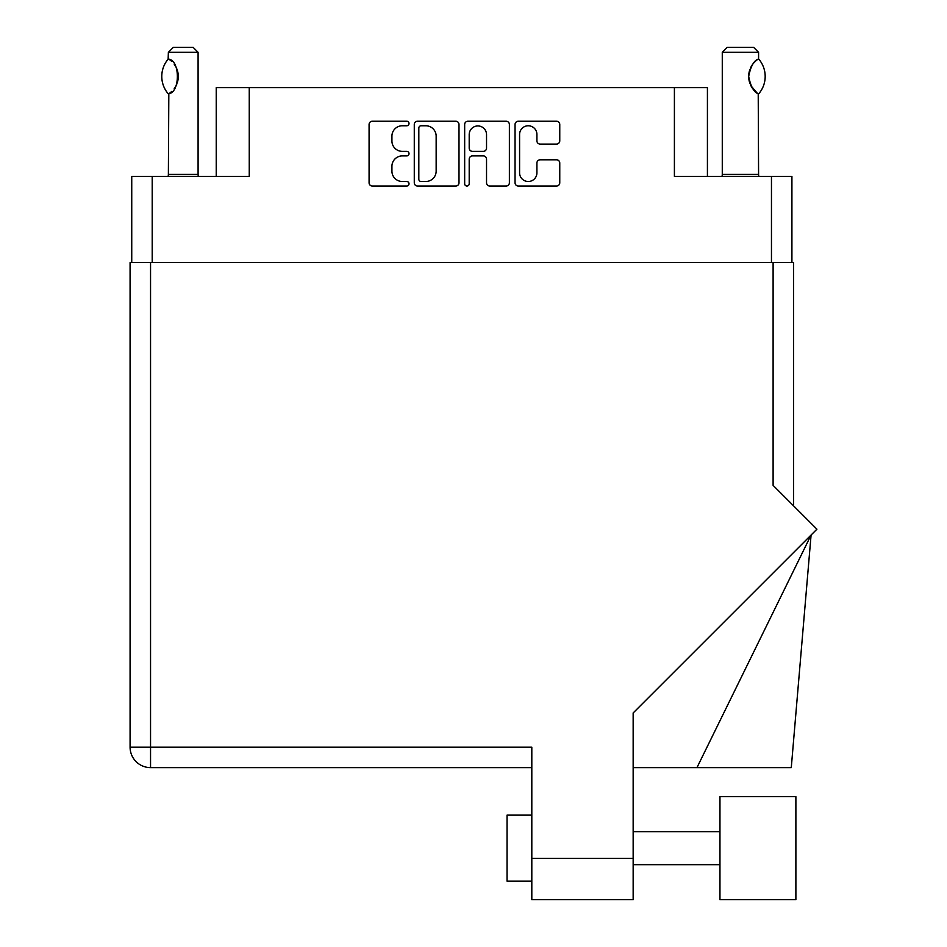 <?xml version="1.0" encoding="UTF-8"?>
<svg xmlns="http://www.w3.org/2000/svg" width="947" height="947" viewBox="0 0 947 947"><rect width="100%" height="100%" fill="white"/><g stroke="black" fill="none" stroke-linecap="round" stroke-linejoin="round"><path stroke-width="1.42" d="M519.583 172.839A8.665 8.665 0 0 0 528.248 181.504A8.665 8.665 0 0 0 536.913 172.839L536.913 163.038A3.243 3.243 0 0 1 540.157 159.794L556.516 159.794A3.243 3.243 0 0 1 559.76 163.038L559.76 182.807A3.243 3.243 0 0 1 556.516 186.038L518.293 186.038A3.243 3.243 0 0 1 515.05 182.807L515.05 124.483A3.243 3.243 0 0 1 518.293 121.24L556.516 121.24A3.243 3.243 0 0 1 559.76 124.483L559.76 140.843A3.243 3.243 0 0 1 556.516 144.086L540.157 144.086A3.243 3.243 0 0 1 536.913 140.843L536.913 134.438A8.665 8.665 0 0 0 528.248 125.773A8.665 8.665 0 0 0 519.583 134.438L519.583 172.839M466.93 186.038A2.273 2.273 0 0 0 469.203 183.777L469.203 159.143A3.243 3.243 0 0 1 472.446 155.912L483.29 155.912A3.243 3.243 0 0 1 486.533 159.143L486.533 182.807A3.243 3.243 0 0 0 489.777 186.038L506.136 186.038A3.243 3.243 0 0 0 509.379 182.807L509.379 124.483A3.243 3.243 0 0 0 506.136 121.24L467.901 121.24A3.243 3.243 0 0 0 464.669 124.483L464.669 183.777A2.273 2.273 0 0 0 466.93 186.038M131.74 176.414L131.74 262.568L131.74 176.414L152.207 176.414L152.207 262.568M458.999 182.807L458.999 124.483A3.243 3.243 0 0 0 455.756 121.24L417.52 121.24A3.243 3.243 0 0 0 414.277 124.483L414.277 182.807A3.243 3.243 0 0 0 417.52 186.038L455.756 186.038A3.243 3.243 0 0 0 458.999 182.807M402.297 125.773L406.748 125.773A2.273 2.273 0 0 0 409.021 123.512A2.273 2.273 0 0 0 406.748 121.24L372.325 121.24A3.243 3.243 0 0 0 369.081 124.483L369.081 182.807A3.243 3.243 0 0 0 372.325 186.038L406.748 186.038A2.273 2.273 0 0 0 409.021 183.777A2.273 2.273 0 0 0 406.748 181.504L402.297 181.504A10.37 10.37 0 0 1 391.928 171.135L391.928 166.281A10.37 10.37 0 0 1 402.297 155.912L406.748 155.912A2.273 2.273 0 0 0 409.021 153.639A2.273 2.273 0 0 0 406.748 151.366L402.297 151.366A10.37 10.37 0 0 1 391.928 141.008L391.928 136.143A10.37 10.37 0 0 1 402.297 125.773M707.421 176.414L707.421 87.621L216.236 87.621L216.236 176.414M249.25 87.621L249.25 176.414L152.207 176.414M791.917 176.414L791.917 262.568L791.917 176.414L674.406 176.414L674.406 87.621M421.084 125.773A2.273 2.273 0 0 0 418.823 128.046L418.823 179.232A2.273 2.273 0 0 0 421.084 181.504L425.783 181.504A10.37 10.37 0 0 0 436.153 171.135L436.153 136.143A10.37 10.37 0 0 0 425.783 125.773L421.084 125.773M486.533 134.604A8.665 8.665 0 0 0 477.868 125.939A8.665 8.665 0 0 0 469.203 134.604L469.203 148.134A3.243 3.243 0 0 0 472.446 151.366L483.29 151.366A3.243 3.243 0 0 0 486.533 148.134L486.533 134.604M168.14 93.682L168.826 93.682L168.14 93.682A26.575 26.575 0 0 1 168.14 59.176L168.826 59.176C180.214 60.549 180.214 92.333 168.826 93.682L168.377 174.437A6.605 6.605 0 0 1 168.069 176.414M168.377 174.437L198.089 174.437A6.605 6.605 0 0 0 198.385 176.414M198.089 174.437L198.089 52.298L168.377 52.298L168.14 59.176M168.377 52.298L173.325 47.35L193.129 47.35L198.089 52.298M168.826 59.188A20.467 20.467 0 0 1 169.927 59.933M170.365 60.265A20.467 20.467 0 0 1 171.727 61.425L171.395 61.129M174.189 64.147A20.467 20.467 0 0 1 176.734 68.622L176.343 67.722M177.196 69.853A20.467 20.467 0 0 1 178.285 76.435L177.196 69.865M177.468 82.129L178.285 76.494A20.467 20.467 0 0 1 177.196 83.016L177.231 82.886M176.734 84.247A20.467 20.467 0 0 1 174.212 88.687M171.727 91.445A20.467 20.467 0 0 1 170.365 92.605M169.939 92.913A20.467 20.467 0 0 1 168.826 93.682L169.927 92.924M176.142 67.308L174.224 64.195M171.241 60.987L170.389 60.288M721.969 176.414A6.605 6.605 0 0 0 722.277 174.437L758.583 174.437A6.605 6.605 0 0 0 758.89 176.414M722.277 174.437L722.277 52.298L758.583 52.298L758.583 58.903L757.257 59.768M755.493 61.188L753.469 63.283M751.16 66.669L750.367 68.302A20.467 20.467 0 0 1 756.132 60.644M749.527 70.611L748.675 76.423L749.882 83.336M750.9 85.704L756.961 92.877M758.583 174.437L758.216 93.741A20.467 20.467 0 0 1 750.379 84.579M722.277 52.298L727.225 47.35L753.634 47.35L758.583 52.298M758.772 59.128A26.575 26.575 0 0 1 758.784 93.729L758.216 93.729C753.871 92.273 750.699 86.497 748.675 76.423C750.699 66.361 753.871 60.596 758.216 59.128A20.467 20.467 0 0 0 757.198 59.815M749.894 83.372A20.467 20.467 0 0 1 749.894 69.498M719.957 796.664L719.957 899.65L795.882 899.65L795.882 796.664L719.957 796.664M531.812 881.16L507.047 881.16L507.047 815.142L531.812 815.142L507.047 815.142M495.328 767.615L428.328 767.615M773.107 262.568L773.107 485.385L816.918 529.195L633.152 712.961L633.152 899.65L531.812 899.65L531.812 747.147L150.549 747.147L150.549 262.568L793.574 262.568L793.574 505.852M531.812 767.615L150.549 767.615A20.467 20.467 0 0 1 130.082 747.147L130.082 262.568L150.549 262.568M633.152 899.65L551.616 899.65M696.968 767.615L811.082 535.031L791.278 767.615L633.152 767.615M771.13 796.664L795.882 796.664M771.462 176.414L771.462 262.568M531.812 858.384L633.152 858.384M150.549 767.615L150.549 747.147L130.082 747.147M719.957 864.658L633.152 864.658M719.957 831.655L633.152 831.655"/></g></svg>
